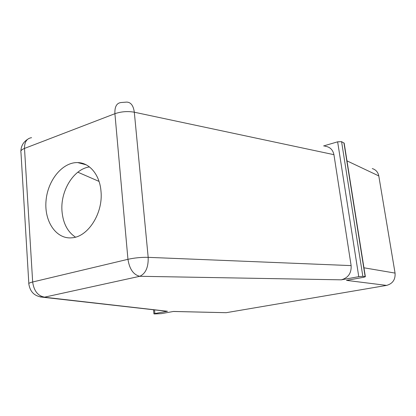 <?xml version="1.0" encoding="UTF-8"?>
<svg xmlns="http://www.w3.org/2000/svg" width="416" height="416" viewBox="0 0 416 416"><rect width="100%" height="100%" fill="white"/><g stroke="black" fill="none" stroke-linecap="round" stroke-linejoin="round"><path stroke-width="0.62" d="M372.263 168.574C375.825 169.676 378.004 172.125 378.789 175.921L395.065 273.094C395.496 279.604 392.673 283.707 386.589 285.402L346.471 280.379L363.423 277.337L365.362 276.728L362.835 276.323L358.764 276.676L341.328 279.833L139.786 276.286C145.673 273.572 148.47 267.259 148.179 257.348C141.362 257.197 134.618 257.847 127.951 259.308L114.91 113.703C121.222 111.55 127.691 111.051 134.311 112.211C133.411 105.607 130.874 102.237 126.708 102.097L121.108 102.528C116.672 103.002 114.603 106.725 114.91 113.703L24.502 148.424C24.45 141.976 26.811 138.393 31.58 137.68M344.183 143.198L341.572 141.653L337.636 141.83L323.56 145.948M163.712 310.918L167.476 311.267L154.898 313.539L153.92 313.862L154.466 313.934L161.221 313.659L173.503 311.449L223.969 312.645M386.589 285.402L226.32 312.671M324.735 146.208C329.763 146.728 332.831 149.552 333.934 154.679L134.311 112.211L148.179 257.348L351.125 265.606C351.53 273.083 348.265 277.82 341.328 279.833M351.125 265.606L333.934 154.679M100.989 191.246C99.772 174.834 89.554 162.718 77.735 162.594C62.405 162.042 47.564 180.502 46.015 200.964C44.184 221.432 56.186 239.403 71.869 237.806C88.052 236.948 103.293 213.158 100.989 191.246M77.839 172.193L99.05 181.412M75.468 237.136C67.553 231.858 63.066 223.241 62.005 211.297C60.2 191.084 73.564 169.01 89.487 166.936M362.835 276.323L341.572 141.653M358.764 276.676L337.636 141.83M154.898 313.539L154.544 309.863M365.149 276.656L343.938 142.886M28.829 283.52L20.956 152.282C20.379 150.894 21.559 149.604 24.502 148.424L32.666 281.991L127.951 259.308C129.501 269.126 133.448 274.784 139.786 276.286L44.626 297.138C37.913 295.984 33.925 290.935 32.666 281.991C29.578 282.755 28.309 283.452 28.86 284.092C30.248 292.599 35.355 296.972 44.179 297.201L167.476 311.267M40.066 296.915L167.17 311.314M378.789 175.921L346.98 160.857M395.065 273.094L363.943 267.79M153.525 309.748L153.915 313.82M344.167 143.109L365.362 276.728M27.482 139.402C23.28 142.178 21.086 146.058 20.904 151.039M173.332 311.48L226.153 312.697M77.735 162.594L86.19 164.814"/></g></svg>
